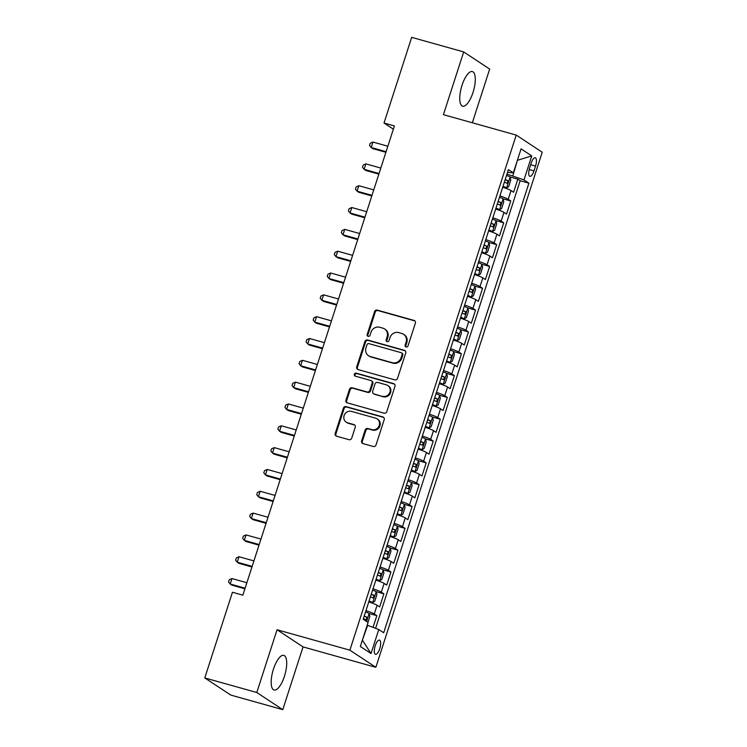 <?xml version="1.0" encoding="UTF-8"?>
<svg xmlns="http://www.w3.org/2000/svg" width="747" height="747" viewBox="0 0 747 747"><rect width="100%" height="100%" fill="white"/><g stroke="black" fill="none" stroke-linecap="round" stroke-linejoin="round"><path stroke-width="1.12" d="M406.107 346.991A1.587 1.475 -56.6 0 0 408.021 345.898L415.379 323.134A2.26 2.11 -56.6 0 0 414.025 320.416L377.272 310.117A2.26 2.11 -56.6 0 0 374.536 311.686L367.188 334.451A1.587 1.475 -56.6 0 0 368.131 336.346A1.587 1.475 -56.6 0 0 370.045 335.244L370.998 332.303A7.246 6.742 -56.6 0 1 379.747 327.279L382.809 328.138A7.246 6.742 -56.6 0 1 384.584 328.951A7.246 6.742 -56.6 0 1 387.123 336.822L386.171 339.773A1.587 1.475 -56.6 0 0 387.123 341.668A1.587 1.475 -56.6 0 0 389.038 340.576L389.981 337.625A7.246 6.742 -56.6 0 1 398.73 332.602L401.793 333.461A7.246 6.742 -56.6 0 1 403.567 334.273A7.246 6.742 -56.6 0 1 406.116 342.145L405.163 345.095A1.587 1.475 -56.6 0 0 406.107 346.991A1.587 1.475 -56.6 0 1 405.864 345.553L405.163 345.095M284.42 676.315A17.984 6.293 105.7 0 0 283.804 655.38A17.984 6.293 105.7 0 0 273.467 669.088A17.984 6.293 105.7 0 0 274.093 690.023A17.984 6.293 105.7 0 0 284.42 676.315M473 92.488A17.984 6.293 105.7 0 0 472.375 71.553A17.984 6.293 105.7 0 0 462.038 85.261A17.984 6.293 105.7 0 0 462.664 106.195A17.984 6.293 105.7 0 0 473 92.488M379.737 648.695A7.377 2.577 105.7 0 0 379.485 640.104A7.377 2.577 105.7 0 0 375.246 645.725A7.377 2.577 105.7 0 0 375.498 654.316A7.377 2.577 105.7 0 0 379.737 648.695M361.641 440.889A2.26 2.11 -56.6 0 0 362.995 443.606L373.304 446.491A2.26 2.11 -56.6 0 0 376.04 444.923L384.201 419.646A2.26 2.11 -56.6 0 0 382.856 416.929L346.094 406.629A2.26 2.11 -56.6 0 0 343.359 408.198L335.198 433.475A2.26 2.11 -56.6 0 0 336.552 436.192L349.008 439.684A2.26 2.11 -56.6 0 0 351.734 438.115L355.236 427.293A2.26 2.11 -56.6 0 0 353.882 424.576L347.71 422.849A6.051 5.64 -56.6 0 1 344.423 414.772A6.051 5.64 -56.6 0 1 351.407 411.382L375.601 418.171A6.051 5.64 -56.6 0 1 378.897 426.238A6.051 5.64 -56.6 0 1 371.903 429.628L367.869 428.498A2.26 2.11 -56.6 0 0 365.134 430.067L361.641 440.889L362.342 441.356A2.26 2.11 -56.6 0 0 362.818 443.541M277.053 629.758L256.791 692.506L204.781 677.931L230.767 695.074L282.777 709.65L303.039 646.902L375.853 667.314L349.867 650.17L277.053 629.758L303.039 646.902M472.328 122.779L489.677 69.069L463.691 51.926L443.419 114.674L516.233 135.086L349.867 650.17M463.691 51.926L411.681 37.35L384.014 123.012L393.361 129.184M204.781 677.931L232.448 592.259L242.85 595.182L394.416 125.935L384.014 123.012M394.827 379.868A2.26 2.11 -56.6 0 0 397.553 378.299L405.724 353.014A2.26 2.11 -56.6 0 0 404.37 350.306L367.617 339.997A2.26 2.11 -56.6 0 0 364.881 341.575L356.721 366.852A2.26 2.11 -56.6 0 0 358.065 369.569L394.827 379.868M394.967 386.33L386.797 411.606A2.26 2.11 -56.6 0 1 384.061 413.184L347.308 402.876A2.26 2.11 -56.6 0 1 345.954 400.159L349.456 389.346A2.26 2.11 -56.6 0 1 352.182 387.777L367.094 391.951A2.26 2.11 -56.6 0 0 369.83 390.382L372.146 383.202A2.26 2.11 -56.6 0 0 370.792 380.494L355.273 376.143A1.587 1.475 -56.6 0 1 354.414 374.032A1.587 1.475 -56.6 0 1 356.244 373.145L393.613 383.613A2.26 2.11 -56.6 0 1 394.967 386.33M373.052 627.368L376.833 615.668L369.121 613.511M365.955 610.635A9.225 0.962 17.9 0 1 374.266 613.978L377.086 605.247L379.653 606.938L383.883 593.846L376.171 591.68A6.107 0.635 -162.1 0 0 372.585 590.111M373.005 588.813A9.225 0.962 17.9 0 1 381.315 592.156L384.135 583.426L386.703 585.116L390.924 572.015L383.22 569.858M380.055 566.992A9.225 0.962 17.9 0 1 388.365 570.325L391.185 561.595L393.744 563.285L397.974 550.194L390.27 548.037A6.107 0.635 -162.1 0 0 386.685 546.459M387.105 545.161A9.225 0.962 17.9 0 1 395.415 548.503L398.235 539.773L400.794 541.463L405.023 528.372L397.32 526.205M394.155 523.339A9.225 0.962 17.9 0 1 402.465 526.672L405.285 517.942L407.843 519.641L412.073 506.541L404.37 504.384A6.107 0.635 -162.1 0 0 400.784 502.806M401.204 501.508A9.225 0.962 17.9 0 1 409.515 504.851L412.335 496.12L414.893 497.81L419.123 484.719L411.42 482.553M408.254 479.686A9.225 0.962 17.9 0 1 416.565 483.029L419.384 474.298L421.943 475.988L426.173 462.888L418.469 460.731A6.107 0.635 -162.1 0 0 414.884 459.162M415.304 457.864A9.225 0.962 17.9 0 1 423.614 461.198L426.434 452.467L428.993 454.157L433.223 441.066L425.519 438.909M422.354 436.033A9.225 0.962 17.9 0 1 430.664 439.376L433.484 430.645L436.043 432.336L440.272 419.244L432.569 417.078A6.107 0.635 -162.1 0 0 428.983 415.509M429.404 414.212A9.225 0.962 17.9 0 1 437.714 417.545L440.534 408.814L443.092 410.514L447.322 397.413L439.619 395.256M436.453 392.38A9.225 0.962 17.9 0 1 444.764 395.723L447.584 386.993L450.142 388.683L454.372 375.592L446.669 373.425A6.107 0.635 -162.1 0 0 443.083 371.857M443.503 370.559A9.225 0.962 17.9 0 1 451.814 373.902L454.634 365.171L457.192 366.861L461.422 353.761L453.718 351.604M450.553 348.737A9.225 0.962 17.9 0 1 458.863 352.07L461.683 343.34L464.242 345.03L468.472 331.939L460.768 329.782M457.603 326.906A9.225 0.962 17.9 0 1 465.904 330.249L468.724 321.518L471.292 323.208L475.522 310.117L467.818 307.951A6.107 0.635 -162.1 0 0 464.232 306.382M464.653 305.084A9.225 0.962 17.9 0 1 472.954 308.418L475.774 299.687L478.341 301.386L482.571 288.286L474.868 286.129M471.702 283.253A9.225 0.962 17.9 0 1 480.004 286.596L482.823 277.865L485.391 279.555L489.621 266.464L481.918 264.298A6.107 0.635 -162.1 0 0 478.332 262.729M478.752 261.431A9.225 0.962 17.9 0 1 487.053 264.774L489.873 256.044L492.441 257.734L496.671 244.633L488.968 242.476M485.802 239.61A9.225 0.962 17.9 0 1 494.103 242.943L496.923 234.213L499.491 235.903L503.721 222.811L496.017 220.654A6.107 0.635 -162.1 0 0 492.432 219.076M492.843 217.779A9.225 0.962 17.9 0 1 501.153 221.121L503.973 212.391L506.541 214.081L510.771 200.99L508.203 199.29A9.225 0.962 -162.1 0 0 499.892 195.957M503.067 198.823L510.771 200.99M531.173 163.21L529.623 168.01A7.153 2.502 105.7 0 0 529.875 176.329A7.153 2.502 105.7 0 0 533.984 170.886L535.534 166.086A7.153 2.502 105.7 0 0 535.282 157.766A7.153 2.502 105.7 0 0 531.173 163.21M375.853 667.314L542.219 152.229L516.233 135.086M362.323 640.356L367.645 625.332L378.776 629.525L383.687 632.765L528.913 183.164L523.992 179.915L506.961 174.079M378.776 629.525L371.016 653.532L360.343 646.491L368.094 622.475L363.182 619.235L508.399 169.634L513.32 172.874L521.07 148.868L531.743 155.908L523.992 179.915M375.592 628.33L520.173 180.709L517.82 179.159L513.591 192.259L511.023 190.56A9.225 0.962 -162.1 0 0 502.712 187.226M501.153 221.121L503.721 222.811M494.103 242.943L496.671 244.633M487.053 264.774L489.621 266.464M480.004 286.596L482.571 288.286M472.954 308.418L475.522 310.117M465.904 330.249L468.472 331.939M458.863 352.07L461.422 353.761M451.814 373.902L454.372 375.592M444.764 395.723L447.322 397.413M437.714 417.545L440.272 419.244M430.664 439.376L433.223 441.066M423.614 461.198L426.173 462.888M416.565 483.029L419.123 484.719M409.515 504.851L412.073 506.541M402.465 526.672L405.023 528.372M395.415 548.503L397.974 550.194M388.365 570.325L390.924 572.015M381.315 592.156L383.883 593.846M374.266 613.978L376.833 615.668M512.862 175.732L517.41 160.203M517.363 160.334L531.743 155.908M507.53 172.324L513.32 172.874M256.791 692.506L282.777 709.65M502.899 186.666L506.587 187.889L508.698 186.638L510.808 180.083L510.108 176.974L517.82 179.159M520.173 180.709L528.913 183.164M503.973 212.391A9.225 0.962 -162.1 0 0 495.663 209.048M496.923 234.213A9.225 0.962 -162.1 0 0 488.622 230.879M489.873 256.044A9.225 0.962 -162.1 0 0 481.572 252.701M482.823 277.865A9.225 0.962 -162.1 0 0 474.522 274.532M475.774 299.687A9.225 0.962 -162.1 0 0 467.473 296.354M468.724 321.518A9.225 0.962 -162.1 0 0 460.423 318.175M461.683 343.34A9.225 0.962 -162.1 0 0 453.373 340.006M454.634 365.171A9.225 0.962 -162.1 0 0 446.323 361.828M447.584 386.993A9.225 0.962 -162.1 0 0 439.273 383.659M440.534 408.814A9.225 0.962 -162.1 0 0 432.224 405.481M433.484 430.645A9.225 0.962 -162.1 0 0 425.174 427.303M426.434 452.467A9.225 0.962 -162.1 0 0 418.124 449.134M419.384 474.298A9.225 0.962 -162.1 0 0 411.074 470.955M412.335 496.12A9.225 0.962 -162.1 0 0 404.024 492.787M405.285 517.942A9.225 0.962 -162.1 0 0 396.974 514.608M398.235 539.773A9.225 0.962 -162.1 0 0 389.925 536.43M391.185 561.595A9.225 0.962 -162.1 0 0 382.875 558.261M384.135 583.426A9.225 0.962 -162.1 0 0 375.825 580.083M377.086 605.247A9.225 0.962 -162.1 0 0 368.775 601.914M371.016 653.532L362.706 640.618M405.864 345.553L406.816 342.612A7.246 6.742 -56.6 0 0 404.276 334.731L403.567 334.273M384.584 328.951L385.284 329.408A7.246 6.742 -56.6 0 1 387.824 337.289L386.881 340.23A1.587 1.475 -56.6 0 0 387.114 341.668M414.902 320.939A2.26 2.11 -56.6 0 0 414.725 320.883L377.973 310.575A2.26 2.11 -56.6 0 0 375.237 312.153L367.888 334.908A1.587 1.475 -56.6 0 0 368.131 336.346M405.257 350.829A2.26 2.11 -56.6 0 0 405.079 350.763L368.318 340.464A2.26 2.11 -56.6 0 0 365.582 342.033L357.421 367.309A2.26 2.11 -56.6 0 0 357.888 369.504M402.101 354.573A1.587 1.475 -56.6 0 0 401.158 352.677L368.897 343.629A1.587 1.475 -56.6 0 0 366.982 344.731L365.974 347.831A7.246 6.742 -56.6 0 0 368.523 355.712A7.246 6.742 -56.6 0 0 370.297 356.524L392.352 362.706A7.246 6.742 -56.6 0 0 401.102 357.682L402.101 354.573L402.801 355.04A1.587 1.475 -56.6 0 0 402.25 353.312L401.55 352.845M368.523 355.712L369.223 356.179A7.246 6.742 -56.6 0 0 370.998 356.982L370.297 356.524M402.801 355.04L401.802 358.14A7.246 6.742 -56.6 0 1 393.053 363.163L370.998 356.982M371.352 380.746L372.053 381.203A2.26 2.11 -56.6 0 1 372.846 383.669L370.531 390.849A2.26 2.11 -56.6 0 1 367.795 392.418L352.892 388.235A2.26 2.11 -56.6 0 0 350.156 389.803L346.664 400.625A2.26 2.11 -56.6 0 0 347.131 402.82M394.491 384.135A2.26 2.11 -56.6 0 0 394.313 384.079L356.945 373.603A1.587 1.475 -56.6 0 0 355.273 376.143M382.557 396.293A6.051 5.64 -56.6 0 0 387.749 385.499A6.051 5.64 -56.6 0 0 386.264 384.826L377.739 382.436A2.26 2.11 -56.6 0 0 375.003 384.005L372.688 391.185A2.26 2.11 -56.6 0 0 374.032 393.902L383.267 396.75A6.051 5.64 -56.6 0 0 388.449 385.966L387.749 385.499M373.481 393.65L374.182 394.108A2.26 2.11 -56.6 0 0 374.742 394.36L374.032 393.902M383.267 396.75L374.742 394.36M377.086 418.843L377.795 419.31A6.051 5.64 -56.6 0 1 372.604 430.095L368.57 428.965A2.26 2.11 -56.6 0 0 365.843 430.533L362.342 441.356M346.225 422.167L346.925 422.634A6.051 5.64 -56.6 0 0 348.41 423.306L347.71 422.849M354.76 425.099A2.26 2.11 -56.6 0 0 354.582 425.043L348.41 423.306M383.734 417.452A2.26 2.11 -56.6 0 0 383.556 417.396L346.795 407.087A2.26 2.11 -56.6 0 0 344.068 408.656L335.898 433.942A2.26 2.11 -56.6 0 0 336.374 436.136M510.108 176.974A6.107 0.635 -162.1 0 0 506.531 175.424M506.587 187.889A6.107 0.635 -162.1 0 0 503.002 186.339M387.852 146.235L372.949 142.051L371.184 147.504L372.94 148.662L385.891 152.295M504.346 182.193A6.107 0.635 17.9 0 1 507.138 183.323L507.988 180.699A6.107 0.635 -162.1 0 0 505.187 179.569M372.949 142.051L370.241 143.275L369.532 145.46L371.184 147.504L386.096 151.688M495.849 208.488L499.538 209.711L501.648 208.46L503.758 201.914L503.058 198.805A6.107 0.635 -162.1 0 0 499.482 197.255M499.538 209.711A6.107 0.635 -162.1 0 0 495.952 208.161M380.802 168.056L365.899 163.873L364.134 169.336L365.89 170.493L378.85 174.126M497.297 204.015A6.107 0.635 17.9 0 1 500.088 205.145L500.938 202.53A6.107 0.635 -162.1 0 0 498.137 201.401M365.899 163.873L363.191 165.106L362.482 167.291L364.134 169.336L379.046 173.509M488.902 229.992A6.107 0.635 -162.1 0 1 492.488 231.542L488.799 230.319M492.488 231.542L494.598 230.281L496.708 223.736L496.008 220.626M373.752 189.878L358.849 185.704L357.085 191.157L358.84 192.315L371.801 195.947M490.247 225.846A6.107 0.635 17.9 0 1 493.039 226.976L493.888 224.352A6.107 0.635 -162.1 0 0 491.087 223.222M358.849 185.704L356.142 186.927L355.441 189.112L357.085 191.157L371.997 195.34M481.75 252.141L485.438 253.364L487.548 252.112L489.658 245.558L488.958 242.448A6.107 0.635 -162.1 0 0 485.382 240.907M485.438 253.364A6.107 0.635 -162.1 0 0 481.852 251.814M366.702 211.709L351.8 207.526L350.035 212.988L351.79 214.146L364.751 217.779M483.197 247.668A6.107 0.635 17.9 0 1 485.989 248.798L486.839 246.183A6.107 0.635 -162.1 0 0 484.037 245.053M351.8 207.526L349.092 208.758L348.391 210.934L350.035 212.988L364.947 217.162M474.803 273.645A6.107 0.635 -162.1 0 1 478.388 275.195L474.7 273.972M478.388 275.195L480.498 273.934L482.609 267.389L481.908 264.279M359.662 233.531L344.75 229.357L342.985 234.81L344.74 235.968L357.701 239.6M476.147 269.499A6.107 0.635 17.9 0 1 478.939 270.629L479.789 268.005A6.107 0.635 -162.1 0 0 476.988 266.875M344.75 229.357L342.042 230.58L341.342 232.765L342.985 234.81L357.897 238.984M467.65 295.793L471.338 297.017L473.449 295.765L475.559 289.21L474.859 286.101A6.107 0.635 -162.1 0 0 471.282 284.551M471.338 297.017A6.107 0.635 -162.1 0 0 467.753 295.467M352.612 255.362L337.7 251.179L335.935 256.632L337.691 257.79L350.651 261.422M469.097 291.321A6.107 0.635 17.9 0 1 471.889 292.45L472.739 289.827A6.107 0.635 -162.1 0 0 469.938 288.697M337.7 251.179L334.992 252.402L334.292 254.587L335.935 256.632L350.847 260.815M460.703 317.288A6.107 0.635 -162.1 0 1 464.289 318.838L460.6 317.615M464.289 318.838L466.399 317.587L468.509 311.041L467.809 307.932M345.562 277.184L330.65 273L328.885 278.463L330.641 279.621L343.601 283.253M462.048 313.142A6.107 0.635 17.9 0 1 464.839 314.272L465.689 311.658A6.107 0.635 -162.1 0 0 462.888 310.528M330.65 273L327.942 274.233L327.242 276.418L328.885 278.463L343.797 282.637M453.55 339.446L457.239 340.669L459.349 339.409L461.459 332.863L460.759 329.754A6.107 0.635 -162.1 0 0 457.183 328.204M457.239 340.669A6.107 0.635 -162.1 0 0 453.653 339.119M338.512 299.005L323.6 294.832L321.836 300.285L323.591 301.443L336.552 305.075M454.998 334.973A6.107 0.635 17.9 0 1 457.79 336.103L458.639 333.479A6.107 0.635 -162.1 0 0 455.838 332.35M323.6 294.832L320.893 296.055L320.192 298.24L321.836 300.285L336.748 304.468M446.501 361.268L450.189 362.491L452.299 361.24L454.409 354.685L453.709 351.576A6.107 0.635 -162.1 0 0 450.133 350.035M450.189 362.491A6.107 0.635 -162.1 0 0 446.603 360.941M331.463 320.837L316.551 316.653L314.786 322.116L316.541 323.274L329.502 326.906M447.948 356.795A6.107 0.635 17.9 0 1 450.74 357.925L451.59 355.311A6.107 0.635 -162.1 0 0 448.788 354.181M316.551 316.653L313.843 317.886L313.142 320.061L314.786 322.116L329.698 326.29M439.553 382.772A6.107 0.635 -162.1 0 1 443.139 384.322L439.451 383.099M443.139 384.322L445.249 383.062L447.36 376.516L446.659 373.407M324.413 342.658L309.501 338.484L307.736 343.937L309.491 345.095L322.452 348.728M440.898 378.626A6.107 0.635 17.9 0 1 443.699 379.756L444.54 377.132A6.107 0.635 -162.1 0 0 441.738 376.002M309.501 338.484L306.793 339.708L306.093 341.893L307.736 343.937L322.648 348.111M432.401 404.921L436.089 406.144L438.2 404.893L440.319 398.338L439.609 395.228A6.107 0.635 -162.1 0 0 436.033 393.678M436.089 406.144A6.107 0.635 -162.1 0 0 432.504 404.594M317.363 364.489L302.451 360.306L300.686 365.759L302.451 366.917L315.402 370.549M433.848 400.448A6.107 0.635 17.9 0 1 436.65 401.578L437.49 398.954A6.107 0.635 -162.1 0 0 434.698 397.824M302.451 360.306L299.743 361.529L299.043 363.714L300.686 365.759L315.598 369.942M425.463 426.416A6.107 0.635 -162.1 0 1 429.039 427.966L425.351 426.742M429.039 427.966L431.15 426.714L433.269 420.169L432.569 417.059M310.313 386.311L295.401 382.128L293.636 387.59L295.401 388.748L308.352 392.38M426.798 422.27A6.107 0.635 17.9 0 1 429.6 423.4L430.44 420.785A6.107 0.635 -162.1 0 0 427.648 419.655M295.401 382.128L292.693 383.36L291.993 385.545L293.636 387.59L308.548 391.764M418.301 448.573L421.99 449.797L424.1 448.536L426.22 441.991L425.519 438.881A6.107 0.635 -162.1 0 0 421.934 437.331M421.99 449.797A6.107 0.635 -162.1 0 0 418.413 448.247M303.263 408.133L288.351 403.959L286.596 409.412L288.351 410.57L301.302 414.202M419.749 444.101A6.107 0.635 17.9 0 1 422.55 445.231L423.39 442.607A6.107 0.635 -162.1 0 0 420.598 441.477M288.351 403.959L285.643 405.182L284.943 407.367L286.596 409.412L301.499 413.595M411.364 470.068A6.107 0.635 -162.1 0 1 414.94 471.618L411.252 470.395M414.94 471.618L417.05 470.367L419.17 463.812L418.469 460.703M296.214 429.964L281.302 425.781L279.546 431.243L281.302 432.401L294.253 436.033M412.699 465.923A6.107 0.635 17.9 0 1 415.5 467.052L416.34 464.438A6.107 0.635 -162.1 0 0 413.549 463.308M281.302 425.781L278.594 427.013L277.893 429.189L279.546 431.243L294.449 435.417M404.202 492.226L407.89 493.45L410 492.189L412.12 485.643L411.42 482.534A6.107 0.635 -162.1 0 0 407.834 480.984M407.89 493.45A6.107 0.635 -162.1 0 0 404.314 491.899M289.164 451.786L274.252 447.612L272.496 453.065L274.252 454.223L287.203 457.855M405.649 487.754A6.107 0.635 17.9 0 1 408.45 488.883L409.291 486.26A6.107 0.635 -162.1 0 0 406.499 485.13M274.252 447.612L271.553 448.835L270.844 451.02L272.496 453.065L287.399 457.239M397.264 513.721A6.107 0.635 -162.1 0 1 400.84 515.271L397.152 514.048M400.84 515.271L402.95 514.02L405.07 507.465L404.37 504.356M282.114 473.617L267.202 469.433L265.446 474.887L267.202 476.044L280.153 479.677M398.599 509.575A6.107 0.635 17.9 0 1 401.4 510.705L402.241 508.081A6.107 0.635 -162.1 0 0 399.449 506.952M267.202 469.433L264.503 470.657L263.794 472.842L265.446 474.887L280.349 479.07M390.102 535.87L393.79 537.093L395.901 535.842L398.02 529.296L397.32 526.187A6.107 0.635 -162.1 0 0 393.734 524.637M393.79 537.093A6.107 0.635 -162.1 0 0 390.214 535.543M275.064 495.438L260.152 491.255L258.397 496.718L260.152 497.876L273.103 501.508M391.549 531.397A6.107 0.635 17.9 0 1 394.351 532.527L395.191 529.912A6.107 0.635 -162.1 0 0 392.399 528.783M260.152 491.255L257.454 492.488L256.744 494.673L258.397 496.718L273.299 500.892M383.164 557.374A6.107 0.635 -162.1 0 1 386.741 558.924L383.052 557.701M386.741 558.924L388.851 557.664L390.97 551.118L390.27 548.009M268.014 517.26L253.102 513.086L251.347 518.539L253.102 519.697L266.053 523.33M384.5 553.228A6.107 0.635 17.9 0 1 387.301 554.358L388.141 551.734A6.107 0.635 -162.1 0 0 385.349 550.604M253.102 513.086L250.404 514.309L249.694 516.494L251.347 518.539L266.249 522.723M376.002 579.523L379.691 580.746L381.801 579.495L383.921 572.94L383.22 569.83A6.107 0.635 -162.1 0 0 379.635 568.29M379.691 580.746A6.107 0.635 -162.1 0 0 376.115 579.196M260.964 539.091L246.062 534.908L244.297 540.37L246.052 541.528L259.004 545.161M377.45 575.05A6.107 0.635 17.9 0 1 380.251 576.18L381.091 573.565A6.107 0.635 -162.1 0 0 378.299 572.435M246.062 534.908L243.354 536.141L242.644 538.316L244.297 540.37L259.2 544.544M369.065 601.027A6.107 0.635 -162.1 0 1 372.641 602.577L368.962 601.354M372.641 602.577L374.751 601.316L376.871 594.771L376.171 591.661M253.915 560.913L239.012 556.739L237.247 562.192L239.003 563.35L251.954 566.982M370.4 596.881A6.107 0.635 17.9 0 1 373.201 598.011L374.051 595.387A6.107 0.635 -162.1 0 0 371.25 594.257M239.012 556.739L236.304 557.962L235.594 560.147L237.247 562.192L252.15 566.366M367.954 622.382L369.821 616.592L369.121 613.483A6.107 0.635 -162.1 0 0 365.535 611.933M246.865 582.744L231.962 578.561L230.197 584.014L231.953 585.172L244.904 588.804M363.35 618.703A6.107 0.635 17.9 0 1 366.151 619.833L367.001 617.209A6.107 0.635 -162.1 0 0 364.2 616.079M231.962 578.561L229.254 579.784L228.545 581.969L230.197 584.014L245.1 588.197M508.203 199.29L511.023 190.56M530.687 164.723L535.534 166.086M529.193 169.541L533.984 170.886M406.816 342.612L406.116 342.145M386.881 340.23L386.171 339.773M387.824 337.289L387.123 336.822M367.888 334.908L367.188 334.451M375.237 312.153L374.536 311.686M377.973 310.575L377.272 310.117M414.725 320.883L414.025 320.416M357.421 367.309L356.721 366.852M365.582 342.033L364.881 341.575M368.318 340.464L367.617 339.997M405.079 350.763L404.37 350.306M393.053 363.163L392.352 362.706M401.802 358.14L401.102 357.682M346.664 400.625L345.954 400.159M350.156 389.803L349.456 389.346M352.892 388.235L352.182 387.777M367.795 392.418L367.094 391.951M370.531 390.849L369.83 390.382M372.846 383.669L372.146 383.202M356.945 373.603L356.244 373.145M394.313 384.079L393.613 383.613M365.843 430.533L365.134 430.067M368.57 428.965L367.869 428.498M372.604 430.095L371.903 429.628M354.582 425.043L353.882 424.576M335.898 433.942L335.198 433.475M344.068 408.656L343.359 408.198M346.795 407.087L346.094 406.629M383.556 417.396L382.856 416.929M506.634 187.861L510.126 177.058M505.084 179.887L507.988 180.699M499.584 209.683L503.076 198.879M498.034 201.718L500.938 202.53M492.534 231.505L496.027 220.701M490.984 223.54L493.888 224.352M485.485 253.336L488.977 242.532M483.935 245.371L486.839 246.183M478.435 275.157L481.927 264.354M476.885 267.193L479.789 268.005M471.394 296.989L474.877 286.185M469.835 289.014L472.739 289.827M464.345 318.81L467.827 308.007M462.785 310.845L465.689 311.658M457.295 340.632L460.778 329.829M455.735 332.667L458.639 333.479M450.245 362.463L453.728 351.66M448.686 354.498L451.59 355.311M443.195 384.285L446.678 373.481M441.645 376.32L444.54 377.132M436.145 406.116L439.628 395.312M434.595 398.142L437.49 398.954M429.095 427.938L432.578 417.134M427.545 419.973L430.44 420.785M422.046 449.759L425.538 438.956M420.496 441.794L423.39 442.607M414.996 471.59L418.488 460.787M413.446 463.626L416.34 464.438M407.946 493.412L411.438 482.609M406.396 485.447L409.291 486.26M400.896 515.243L404.388 504.44M399.346 507.269L402.241 508.081M393.846 537.065L397.339 526.261M392.296 529.1L395.191 529.912M386.797 558.887L390.289 548.083M385.247 550.922L388.141 551.734M379.747 580.718L383.239 569.914M378.197 572.753L381.091 573.565M372.697 602.54L376.189 591.736M371.147 594.575L374.051 595.387M366.581 621.476L369.139 613.567M364.097 616.396L367.001 617.209"/></g></svg>
